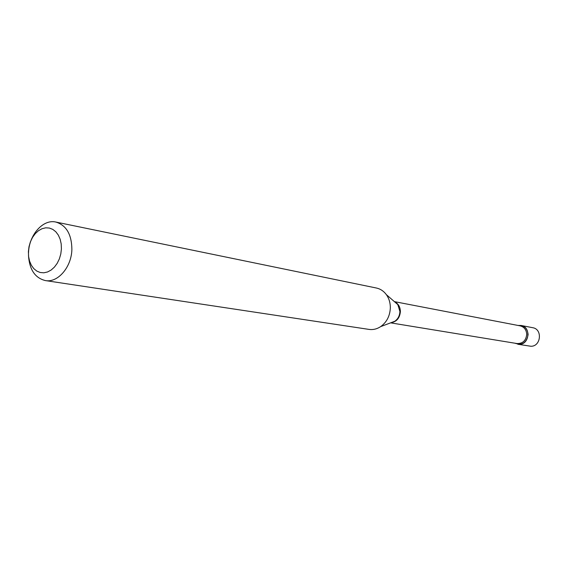<?xml version="1.0" encoding="UTF-8"?>
<svg xmlns="http://www.w3.org/2000/svg" width="568" height="568" viewBox="0 0 568 568"><rect width="100%" height="100%" fill="white"/><g stroke="black" fill="none" stroke-linecap="round" stroke-linejoin="round"><path stroke-width="0.85" d="M517.789 344.258L530.924 346.26C540.992 346.537 542.703 329.128 532.756 327.715L521.133 325.464L518.094 325.464C524.051 325.137 527.388 328.176 528.112 334.595C526.55 342.788 522.155 345.656 514.928 343.207L519.266 344.357C529.468 344.634 531.215 326.891 521.133 325.464M28.4 251.603L28.592 256.53L29.593 261.152L31.354 265.249L33.782 268.614L36.771 271.064L40.172 272.491L43.821 272.803L47.527 271.98L51.113 270.063L54.386 267.137L57.183 263.353L59.356 258.901L60.79 254.002L61.415 248.919L61.195 243.906L60.151 239.22L58.327 235.109L55.827 231.772L52.781 229.38L49.345 228.038L45.688 227.818L42.004 228.726L38.468 230.7L35.266 233.64L32.532 237.403L30.416 241.798L29.018 246.604L28.4 251.603M28.492 255.6C29.486 269.722 35.117 278.05 45.39 280.578C57.851 282.985 71.532 267.116 71.88 249.43C71.674 234.364 66.314 225.24 55.82 222.045C42.976 218.936 28.911 235.067 28.521 252.916M45.39 280.578L368.987 329.397C373.062 329.965 376.953 329.042 380.659 326.621C386.73 322.226 389.953 315.971 390.337 307.856C390.358 302.829 389.03 298.427 386.361 294.65C383.72 291.1 380.382 288.892 376.364 288.011L55.82 222.045M391.047 322.716C396.634 321.765 399.751 318.059 400.39 311.598C400.262 306.961 398.381 303.731 394.753 301.899M390.926 322.731L394.852 321.247C398.026 318.953 399.716 315.694 399.907 311.477L397.82 304.597L394.646 301.849M390.614 322.851L517.001 343.548C522.716 343.675 525.954 340.644 526.728 334.453C526.444 329.845 524.25 326.976 520.153 325.862L394.398 301.629M394.753 301.942L386.361 294.65M391.061 322.681L380.659 326.621"/></g></svg>
